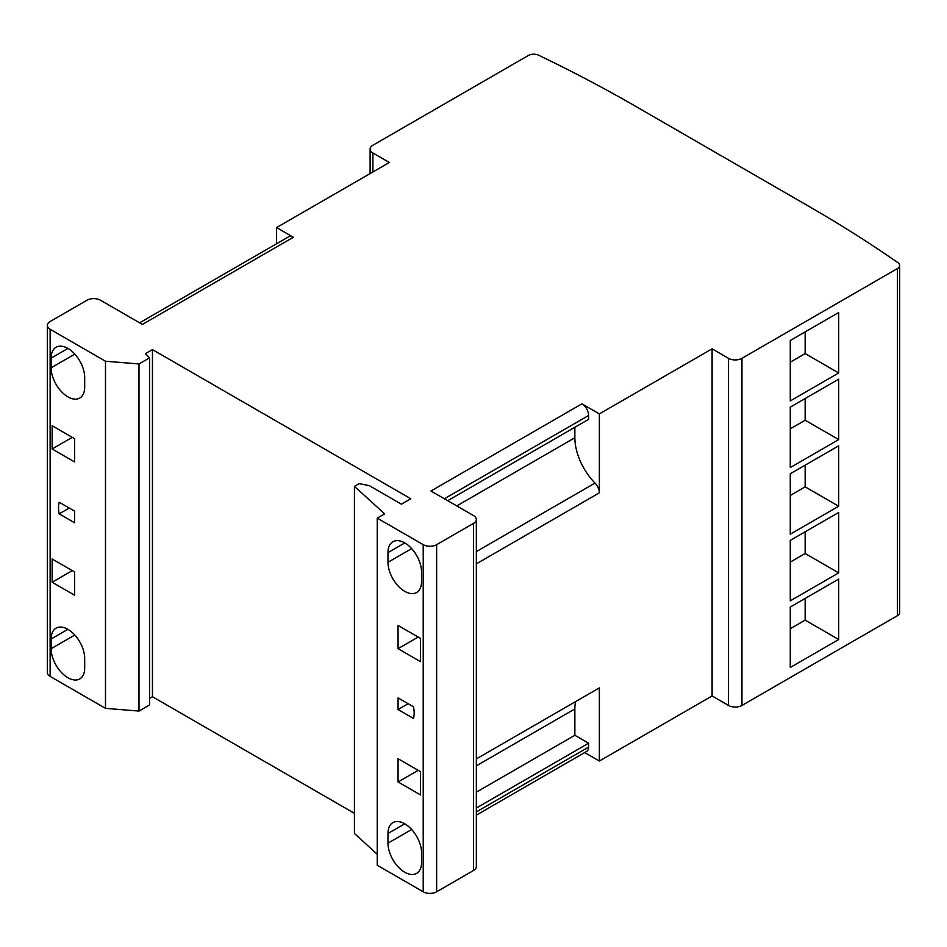 <?xml version="1.0" encoding="UTF-8"?>
<svg xmlns="http://www.w3.org/2000/svg" width="947" height="947" viewBox="0 0 947 947"><rect width="100%" height="100%" fill="white"/><g stroke="black" fill="none" stroke-linecap="round" stroke-linejoin="round"><path stroke-width="1.42" d="M414.159 712.996A27.522 15.886 -120 0 0 413.496 706.805L398.06 697.892L398.06 709.516L413.496 718.43A27.522 15.886 -120 0 0 414.159 712.996M476.329 758.914L599.356 687.889L599.356 761.033L712.097 695.95L728.527 705.444A9.494 5.481 0 0 0 741.951 705.444L897.425 615.68A7.588 4.38 0 0 0 899.65 612.579L899.65 265.456A7.588 4.38 0 0 0 897.898 262.662A1423.448 821.818 0 0 0 809.721 206.837L635.259 106.111A1423.448 821.818 0 0 0 538.583 55.21A7.588 4.38 0 0 0 528.367 55.482L372.893 145.246A9.494 5.481 0 0 0 370.111 149.117A9.494 5.481 0 0 0 372.893 152.988L389.335 162.482L276.595 227.564L276.595 243.734M599.356 761.033L584.69 752.569M276.595 227.564L293.369 237.259L142.393 324.419L100.453 300.211A9.494 5.481 0 0 0 87.041 300.211L50.132 321.518A9.494 5.481 0 0 0 47.35 325.389A9.494 5.481 0 0 0 50.132 329.26L105.484 361.221L138.996 363.944L149.579 357.836L145.412 353.669L152.455 349.609L410.809 498.761L401.41 504.183L369.2 485.586L359.138 483.645L354.438 486.356L384.636 513.866L377.249 518.127L377.249 865.25L423.214 891.79A9.494 5.481 0 0 0 436.638 891.79L473.547 870.482A9.494 5.481 0 0 0 476.329 866.612L476.329 519.477A9.494 5.481 0 0 0 473.547 515.606L430.932 491.008L581.92 403.836L599.356 413.91L599.356 492.819L476.329 563.856M354.438 486.356L354.438 833.478L377.249 854.265M149.579 698.389L152.455 696.732L354.438 813.343M47.35 325.389L47.35 672.512A9.494 5.481 0 0 0 50.132 676.395L105.484 708.356L138.996 711.067L149.579 704.959L149.579 357.836M398.06 625.446L398.06 648.683L420.539 661.669L420.539 638.42L398.06 625.446M418.183 637.059L398.06 648.683M398.06 758.713L398.06 781.962L420.539 794.935L420.539 771.687L398.06 758.713M418.183 770.337L398.06 781.962M712.097 695.95L712.097 348.827L728.527 358.321A9.494 5.481 0 0 0 741.951 358.321L897.425 268.557A7.588 4.38 0 0 0 899.65 265.456M599.356 413.91L712.097 348.827M377.249 518.127L423.214 544.667A9.494 5.481 0 0 0 436.638 544.667L473.547 523.36A9.494 5.481 0 0 0 476.329 519.477M838.711 372.964L838.711 312.534L790.272 340.494L790.272 400.936L838.711 372.964L805.163 353.598L805.163 331.9M838.711 439.597L838.711 379.167L790.272 407.139L790.272 467.569L838.711 439.597L805.163 420.231L805.163 398.533M838.711 506.231L838.711 445.8L790.272 473.772L790.272 534.203L838.711 506.231L805.163 486.865L805.163 465.166M838.711 572.876L838.711 512.434L790.272 540.406L790.272 600.848L838.711 572.876L805.163 553.498L805.163 531.8M838.711 639.509L838.711 579.067L790.272 607.039L790.272 667.481L838.711 639.509L805.163 620.131L805.163 598.445M387.986 833.478L387.986 843.173A23.722 13.696 -120 0 0 398.344 867.05A23.722 13.696 -120 0 0 416.621 873.394A23.722 13.696 -120 0 0 421.545 862.539L421.545 852.856A23.722 13.696 -120 0 0 411.187 828.98A23.722 13.696 -120 0 0 392.898 822.623A23.722 13.696 -120 0 0 387.986 833.478L404.76 823.795M421.545 581.659L421.545 571.976A23.722 13.696 -120 0 0 411.187 548.1A23.722 13.696 -120 0 0 392.898 541.743A23.722 13.696 -120 0 0 387.986 552.61L387.986 562.293A23.722 13.696 -120 0 0 398.344 586.169A23.722 13.696 -120 0 0 416.621 592.526A23.722 13.696 -120 0 0 421.545 581.659M152.455 696.732L152.455 349.609M138.996 711.067L138.996 363.944M105.484 708.356L105.484 361.221M74.624 595.225L74.624 571.976L52.144 559.002L52.144 582.251L74.624 595.225M74.624 438.71L52.144 425.736L52.144 448.973L74.624 461.958L74.624 438.71M51.138 358.132L51.138 367.815A23.722 13.696 -120 0 0 61.496 391.691A23.722 13.696 -120 0 0 79.773 398.048A23.722 13.696 -120 0 0 84.685 387.181L84.685 377.498A23.722 13.696 -120 0 0 74.328 353.622A23.722 13.696 -120 0 0 56.051 347.265A23.722 13.696 -120 0 0 51.138 358.132L67.912 348.437M51.138 639L51.138 648.683A23.722 13.696 -120 0 0 61.496 672.559A23.722 13.696 -120 0 0 79.773 678.916A23.722 13.696 -120 0 0 84.685 668.061L84.685 658.378A23.722 13.696 -120 0 0 74.328 634.502A23.722 13.696 -120 0 0 56.051 628.145A23.722 13.696 -120 0 0 51.138 639L67.912 629.317M59.176 513.866L74.612 522.768L74.612 511.155L59.176 502.241A27.522 15.886 -120 0 0 59.176 513.866L69.249 508.054M408.133 703.704L398.06 709.516M72.268 437.348L52.144 448.973M72.268 570.627L52.144 582.251M476.329 811.922L588.62 747.088L588.62 743.217L476.329 808.051M588.62 743.217L574.865 735.274L476.329 792.166M574.865 735.274L574.865 708.936A44.13 25.474 60 0 1 575.598 701.609M588.62 747.088A9.494 5.481 60 0 1 586.655 751.433L476.329 815.142M476.329 551.604L595.024 483.077A44.13 25.474 60 0 1 574.865 437.739L574.865 427.275M581.92 403.836A9.494 5.481 60 0 1 588.62 415.461L588.62 419.332L447.706 500.691M595.024 483.077A9.494 5.481 60 0 1 599.356 492.819M139.611 322.82L288.634 236.786A9.494 5.481 60 0 1 293.369 237.259M790.272 628.737L805.163 620.131M790.272 562.104L805.163 553.498M790.272 495.47L805.163 486.865M790.272 428.825L805.163 420.231M790.272 362.192L805.163 353.598M372.893 171.975L372.893 152.988M897.425 615.68L897.425 268.557M741.951 705.444L741.951 358.321M728.527 705.444L728.527 358.321M473.547 870.482L473.547 523.36M436.638 891.79L436.638 544.667M423.214 891.79L423.214 544.667M50.132 676.395L50.132 329.26M404.76 542.927L387.986 552.61M411.661 548.621L387.986 562.293M411.661 829.501L387.986 843.173M74.813 635.023L51.138 648.683M74.813 354.142L51.138 367.815M574.865 708.936L476.329 765.827M574.865 437.739L456.774 505.923M588.62 415.461L444.356 498.761M370.111 173.585L370.111 149.117"/></g></svg>
